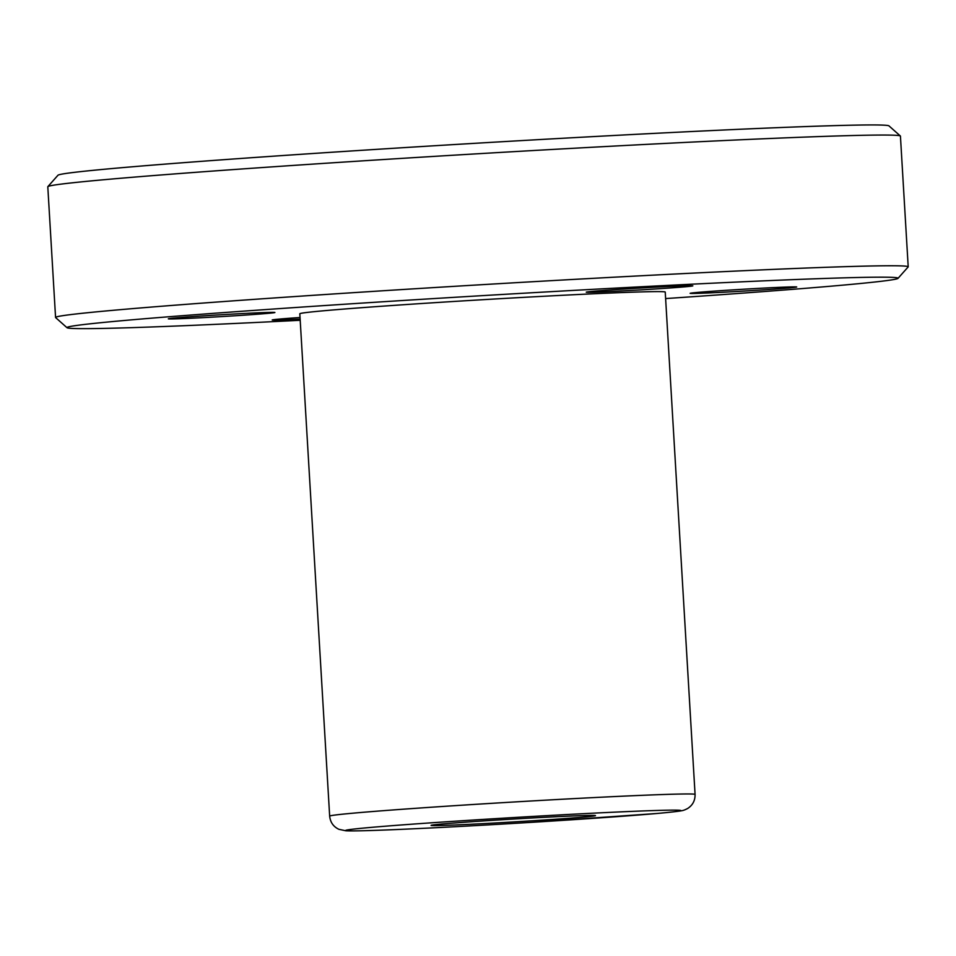 <?xml version="1.0" encoding="UTF-8"?>
<svg xmlns="http://www.w3.org/2000/svg" width="956" height="956" viewBox="0 0 956 956"><rect width="100%" height="100%" fill="white"/><g stroke="black" fill="none" stroke-linecap="round" stroke-linejoin="round"><path stroke-width="1.43" d="M470.878 824.251A82.359 1.434 -3.4 0 1 431.06 825.387A82.359 1.434 -3.4 0 1 513.193 819.065A82.359 1.434 -3.4 0 1 595.492 815.623A82.359 1.434 -3.4 0 1 553.775 819.352A82.359 1.434 -3.4 0 1 470.878 824.251M300.196 320.284A416.278 7.266 -3.4 0 1 67.04 327.729L55.639 317.607A427.069 7.457 -3.4 0 1 55.568 317.476L47.8 186.767A427.069 7.457 -3.4 0 1 47.86 186.635L57.981 175.235A416.278 7.266 -3.4 0 1 473.053 143.424A416.278 7.266 -3.4 0 1 888.961 125.869L900.361 135.991A427.069 7.457 -3.4 0 1 900.433 136.122L908.2 266.82A427.069 7.457 -3.4 0 1 908.14 266.951L898.019 278.351A416.278 7.266 -3.4 0 1 838.567 285.521A416.278 7.266 -3.4 0 1 665.615 298.571M47.86 186.635A427.069 7.457 -3.4 0 1 473.674 154A427.069 7.457 -3.4 0 1 900.361 135.991M55.568 317.476A427.069 7.457 -3.4 0 1 481.442 284.709A427.069 7.457 -3.4 0 1 908.2 266.82M67.04 327.729A416.278 7.266 -3.4 0 1 482.087 295.655A416.278 7.266 -3.4 0 1 898.019 278.351M299.814 313.771A183.026 3.191 -3.4 0 1 482.338 299.73A183.026 3.191 -3.4 0 1 665.233 292.058L695.072 794.424A183.026 3.191 -3.4 0 0 512.177 802.096A183.026 3.191 -3.4 0 0 329.665 816.137L299.814 313.771M300.041 317.5A53.381 0.932 176.6 0 0 279.845 319.041A53.381 0.932 176.6 0 0 272.209 319.973A53.381 0.932 176.6 0 0 300.136 319.137M789.082 287.935A53.381 0.932 -3.4 0 1 729.201 291.915A53.381 0.932 -3.4 0 1 690.136 293.337A53.381 0.932 -3.4 0 1 743.374 289.238A53.381 0.932 -3.4 0 1 796.718 287.003A53.381 0.932 -3.4 0 1 789.082 287.935M685.201 286.788A53.381 0.932 -3.4 0 1 625.308 290.767A53.381 0.932 -3.4 0 1 586.255 292.189A53.381 0.932 -3.4 0 1 639.492 288.091A53.381 0.932 -3.4 0 1 692.837 285.856A53.381 0.932 -3.4 0 1 685.201 286.788M267.274 313.425A53.381 0.932 -3.4 0 1 207.38 317.404A53.381 0.932 -3.4 0 1 168.328 318.826A53.381 0.932 -3.4 0 1 221.565 314.727A53.381 0.932 -3.4 0 1 274.91 312.493A53.381 0.932 -3.4 0 1 267.274 313.425M656.772 813.496A167.778 2.928 -3.4 0 1 366.734 830.633A167.778 2.928 -3.4 0 1 516.312 817.392A167.778 2.928 -3.4 0 1 656.772 813.496M329.665 816.137C330.31 822.315 333.393 826.701 338.89 829.306L345.785 830.776C359.671 831.708 445.412 827.597 529.72 822.447L657.214 813.46C684.699 810.915 682.739 810.473 684.962 809.792L687.507 808.573C692.634 805.334 695.167 800.626 695.072 794.424"/></g></svg>
